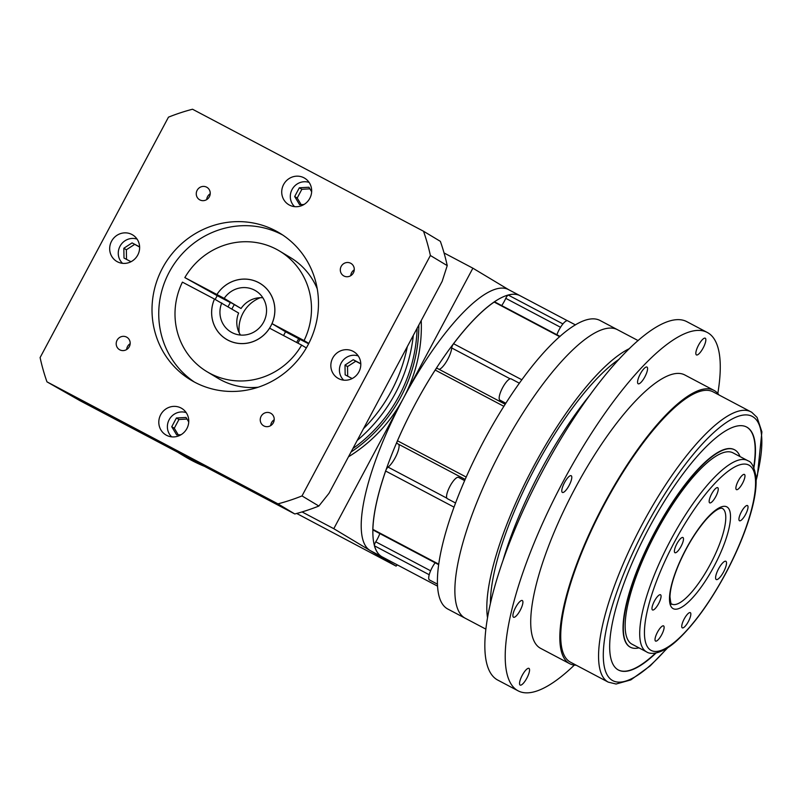 <?xml version="1.0" encoding="UTF-8"?>
<svg xmlns="http://www.w3.org/2000/svg" width="802" height="802" viewBox="0 0 802 802"><rect width="100%" height="100%" fill="white"/><g stroke="black" fill="none" stroke-linecap="round" stroke-linejoin="round"><path stroke-width="1.2" d="M373.04 530.002A3.439 0.982 -62.2 0 1 373.03 529.992A3.439 0.982 -62.2 0 1 372.81 529.35A147.668 42.185 -62.2 0 1 385.602 471.005A3.439 0.982 -62.2 0 1 388.068 467.115L446.844 498.162M465.14 479.395L397.1 443.456A3.439 0.982 -62.2 0 1 397.08 443.446A3.439 0.982 -62.2 0 1 397.1 443.456A3.439 0.982 -62.2 0 1 397.451 440.759A147.668 42.185 -62.2 0 1 435.205 370.053A3.439 0.982 -62.2 0 1 437.18 368.318A3.439 0.982 -62.2 0 1 437.19 368.329L505.22 404.258M510.132 378.815L451.696 347.948A3.439 0.982 -62.2 0 1 453.571 343.717A147.668 42.185 -62.2 0 1 494.172 302.063A3.439 0.982 -62.2 0 1 494.774 301.923A3.439 0.982 -62.2 0 1 494.784 301.933M429.531 579.976A12.02 3.439 -62.2 0 1 429.481 579.956A12.02 3.439 -62.2 0 1 429.431 579.926A12.02 3.439 -62.2 0 1 435.135 562.793M447.356 498.674A12.02 3.439 -62.2 0 1 447.305 498.643A12.02 3.439 -62.2 0 1 447.265 498.623A12.02 3.439 -62.2 0 1 449.932 486.333A12.02 3.439 -62.2 0 1 458.533 477.39A12.02 3.439 -62.2 0 1 458.584 477.421M499.967 400.138A12.02 3.439 -62.2 0 1 499.917 400.118A12.02 3.439 -62.2 0 1 499.867 400.088A12.02 3.439 -62.2 0 1 502.543 387.797A12.02 3.439 -62.2 0 1 511.145 378.865A12.02 3.439 -62.2 0 1 511.195 378.885M451.696 347.948A13.734 3.92 -62.2 0 1 446.935 360.77A13.734 3.92 -62.2 0 1 439.205 369.391M560.548 327.276L505.771 298.334A13.734 3.92 -62.2 0 1 501.701 305.582M485.771 629.089L465.21 618.232A163.127 46.606 -62.2 0 1 464.569 617.871A163.127 46.606 -62.2 0 1 500.789 451.095A163.127 46.606 -62.2 0 1 617.58 329.752A163.127 46.606 -62.2 0 1 618.222 330.103M447.747 609.009A163.127 46.606 -62.2 0 1 447.115 608.648A163.127 46.606 -62.2 0 1 483.325 441.872A163.127 46.606 -62.2 0 1 600.127 320.529L617.58 329.752A163.127 46.606 -62.2 0 0 500.789 451.095A163.127 46.606 -62.2 0 0 464.569 617.871A163.127 46.606 -62.2 0 0 465.21 618.232L447.747 609.009M505.771 298.334A3.439 0.982 -62.2 0 1 508.288 295.076A147.668 42.185 -62.2 0 1 520.157 295.758A147.668 42.185 -62.2 0 1 520.729 296.088M437.461 586.092L382.213 556.909A147.668 42.185 -62.2 0 1 374.414 545.791A3.439 0.982 -62.2 0 1 375.757 541.821L430.594 570.783M379.837 533.591A13.734 3.92 -62.2 0 1 375.757 541.821M373.03 529.992A3.439 0.982 -62.2 0 1 373.01 529.982L438.584 564.618M398.875 444.398A13.734 3.92 -62.2 0 1 396.178 455.787A13.734 3.92 -62.2 0 1 388.068 467.115M556.889 334.735A12.02 3.439 -62.2 0 1 567.716 320.83A12.02 3.439 -62.2 0 1 567.766 320.85M296.69 513.46L396.108 566.122L369.993 550.443A147.668 42.185 117.8 0 0 370.574 550.763L382.213 556.909A147.668 42.185 -62.2 0 1 381.642 556.588A147.668 42.185 -62.2 0 1 414.423 405.611A147.668 42.185 -62.2 0 1 520.157 295.758L508.518 289.612A147.668 42.185 117.8 0 0 403.326 398.434A147.668 141.503 -59 0 0 421.22 320.569M400.799 396.92A147.668 141.503 -59 0 0 418.834 325.051A147.668 141.503 -59 0 1 400.799 396.92A147.668 141.503 -59 0 1 351.035 452.027A147.668 141.503 -59 0 0 400.799 396.92M348.489 456.789A147.668 141.503 -59 0 0 403.326 398.434L472.879 268.189L508.809 289.773M302.053 511.927L333.782 528.688L403.326 398.434A147.668 42.185 117.8 0 0 369.993 550.443L333.782 528.688M444.057 252.961L472.879 268.189M396.108 566.122L397.311 564.889M232.861 307.116A32.621 31.258 -59 0 0 231.918 309.021A32.621 31.258 -59 0 1 232.861 307.116A32.621 31.258 -59 0 1 234.174 304.87A32.621 31.258 -59 0 0 232.861 307.116M260.309 297.702A32.621 31.258 -59 0 0 242.966 313.191A32.621 31.258 -59 0 0 239.207 332.83M352.87 448.579A147.668 141.503 -59 0 0 399.115 395.907A147.668 141.503 -59 0 0 417.09 328.309M391.466 390.885A154.535 148.079 -59 0 0 407.296 346.654A154.535 148.079 -59 0 1 391.466 390.885A154.535 148.079 -59 0 1 363.476 428.709A154.535 148.079 -59 0 0 391.466 390.885M357.221 440.428A154.535 148.079 -59 0 0 395.386 393.241A154.535 148.079 -59 0 0 413.321 335.376M178.385 452.669L180.941 454.203A154.535 148.079 -59 0 0 197.051 462.523A154.535 148.079 -59 0 1 180.941 454.203L184.861 456.559A154.535 148.079 -59 0 0 203.748 466.062M120.932 421.892L150.034 437.351L120.932 421.892M149.743 437.11L120.049 421.341L149.743 437.11M261.121 416.318A7.208 6.907 -59 0 0 263.517 425.732A7.208 6.907 -59 0 0 273.342 422.774A7.208 6.907 -59 0 0 270.946 413.371A7.208 6.907 -59 0 0 261.121 416.318M274.214 419.767A7.208 6.907 -59 0 0 270.705 425.601M117.082 340.238A7.208 6.907 -59 0 0 119.478 349.652A7.208 6.907 -59 0 0 129.302 346.695A7.208 6.907 -59 0 0 126.906 337.281A7.208 6.907 -59 0 0 117.082 340.238M130.165 343.687A7.208 6.907 -59 0 0 126.656 349.522M197.142 190.305A7.208 6.907 -59 0 0 199.538 199.718A7.208 6.907 -59 0 0 209.362 196.761A7.208 6.907 -59 0 0 206.966 187.357A7.208 6.907 -59 0 0 197.142 190.305M210.224 193.753A7.208 6.907 -59 0 0 206.715 199.588M341.181 266.394A7.208 6.907 -59 0 0 343.577 275.798A7.208 6.907 -59 0 0 353.401 272.85A7.208 6.907 -59 0 0 351.005 263.437A7.208 6.907 -59 0 0 341.181 266.394M354.263 269.833A7.208 6.907 -59 0 0 350.755 275.677M296.63 342.454A48.08 46.065 -59 0 0 297.462 340.96A48.08 46.065 -59 0 0 298.615 338.655L285.492 331.727A32.621 31.258 121 0 1 284.359 334.043A32.621 31.258 121 0 1 283.517 335.537M240.47 335.046A24.04 23.037 121 0 1 238.625 313.041L214.475 299.066A32.621 31.258 -59 0 0 226.445 339.316A32.621 31.258 -59 0 0 269.592 328.178L301.642 345.111A70.406 67.458 -59 0 1 206.996 371.697L217.944 378.273A70.406 67.458 -59 0 0 258.164 387.236M228.129 306.745A32.621 31.258 121 0 1 229.071 304.84A32.621 31.258 121 0 1 230.375 302.615L217.252 295.677A48.08 46.065 -59 0 0 215.979 297.923A48.08 46.065 -59 0 0 215.197 299.447M297.933 343.146A48.08 46.065 -59 0 0 298.725 341.722A48.08 46.065 -59 0 0 299.978 339.196M217.252 295.677L184.841 277.592A70.406 67.458 -59 0 1 279.487 250.996L290.444 257.572A70.406 67.458 -59 0 1 317.251 288.87M308.63 343.767L298.615 338.655M137.092 239.126A14.426 13.824 -59 0 0 120.019 246.234A14.426 13.824 -59 0 0 122.546 263.337M186.214 412.639A14.426 13.824 -59 0 0 169.142 419.747A14.426 13.824 -59 0 0 171.668 436.849M358.253 355.948A14.426 13.824 -59 0 0 341.181 363.045A14.426 13.824 -59 0 0 343.717 380.158M309.131 182.435A14.426 13.824 -59 0 0 292.058 189.533A14.426 13.824 -59 0 0 294.595 206.645M111.558 241.212A15.459 14.807 -59 0 0 116.701 261.382A15.459 14.807 -59 0 0 137.754 255.046A15.459 14.807 -59 0 0 132.611 234.886A15.459 14.807 -59 0 0 111.558 241.212M160.681 414.734A15.459 14.807 -59 0 0 165.824 434.895A15.459 14.807 -59 0 0 186.876 428.569A15.459 14.807 -59 0 0 181.733 408.398A15.459 14.807 -59 0 0 160.681 414.734M332.73 358.033A15.459 14.807 -59 0 0 337.863 378.203A15.459 14.807 -59 0 0 358.915 371.867A15.459 14.807 -59 0 0 353.782 351.707A15.459 14.807 -59 0 0 332.73 358.033M283.607 184.52A15.459 14.807 -59 0 0 288.74 204.69A15.459 14.807 -59 0 0 309.793 198.355A15.459 14.807 -59 0 0 304.66 178.194A15.459 14.807 -59 0 0 283.607 184.52M162.485 268.119A85.854 82.265 -59 0 0 191.036 380.138A85.854 82.265 -59 0 0 307.998 344.97A85.854 82.265 -59 0 0 279.447 232.941A85.854 82.265 -59 0 0 162.485 268.119M194.455 382.083A85.854 82.265 121 0 1 169.222 272.159A85.854 82.265 121 0 1 282.765 235.046M308.81 343.406L304.068 340.569A70.406 67.458 -59 0 0 279.487 250.996M304.068 340.569L272.018 323.637A32.621 31.258 -59 0 0 260.038 283.377A32.621 31.258 -59 0 0 216.901 294.524L184.841 277.592M385.562 387.346L442.153 281.372L447.225 265.612A206.054 197.442 -59 0 0 440.358 241.352L423.516 231.237L192.53 109.232A206.054 197.442 -59 0 0 168.47 117.162L40.1 357.582A206.054 197.442 -59 0 0 46.967 381.852L80.02 400.709L294.795 513.972A206.054 197.442 -59 0 0 318.855 506.042L328.98 493.32L385.562 387.346M46.967 381.852L277.953 503.856L294.795 513.972M277.953 503.856A206.054 197.442 -59 0 0 302.003 495.927L318.855 506.042M302.003 495.927L430.383 255.497L447.225 265.612M430.383 255.497A206.054 197.442 -59 0 0 423.516 231.237M311.657 191.748L308.95 187.247L299.336 187.778L294.675 196.52L299.617 204.731L304.008 204.49M360.79 363.697L353.251 359.717L345 365.07L345.161 374.855L352.158 378.554M188.741 421.962L186.034 417.461L176.42 417.982L171.748 426.734L176.691 434.945L181.082 434.704M139.628 246.876L132.079 242.896L123.839 248.249L123.999 258.043L130.987 261.733M309.913 188.851L301.863 189.292L297.201 198.034L301.171 204.65M297.201 198.034L294.675 196.52M301.863 189.292L299.336 187.778M139.628 247.066L132.079 242.896M134.606 244.41L126.365 249.763L126.516 259.377M126.365 249.763L123.839 248.249M186.996 419.055L178.946 419.506L174.275 428.248L171.748 426.734M178.946 419.506L176.42 417.982M174.275 428.248L178.255 434.854M360.8 363.887L355.777 361.231L347.527 366.584L347.687 376.188M347.527 366.584L345 365.07M355.777 361.231L353.251 359.717M214.475 299.066L182.415 282.134A70.406 67.458 -59 0 0 206.996 371.697M306.344 347.928L301.642 345.111M216.901 294.524L230.375 302.615M285.492 331.727L272.018 323.637M125.112 424.098L145.272 434.754L125.112 424.098M528.999 668.397A9.444 2.697 117.8 0 0 528.959 668.377A9.444 2.697 117.8 0 0 522.192 675.404A9.444 2.697 117.8 0 0 520.097 685.058A9.444 2.697 117.8 0 0 520.137 685.078A9.444 2.697 117.8 0 0 526.894 678.061A9.444 2.697 117.8 0 0 528.999 668.397M522.353 600.558A9.444 2.697 117.8 0 0 522.323 600.538A9.444 2.697 117.8 0 0 515.556 607.555A9.444 2.697 117.8 0 0 513.46 617.209A9.444 2.697 117.8 0 0 513.501 617.239A9.444 2.697 117.8 0 0 520.257 610.212A9.444 2.697 117.8 0 0 522.353 600.558M571.245 475.746A9.444 2.697 117.8 0 0 571.204 475.726A9.444 2.697 117.8 0 0 564.438 482.754A9.444 2.697 117.8 0 0 562.342 492.408A9.444 2.697 117.8 0 0 562.382 492.428A9.444 2.697 117.8 0 0 569.139 485.4A9.444 2.697 117.8 0 0 571.245 475.746M647.013 367.085A9.444 2.697 117.8 0 0 646.973 367.065A9.444 2.697 117.8 0 0 640.217 374.093A9.444 2.697 117.8 0 0 638.121 383.747A9.444 2.697 117.8 0 0 638.151 383.767A9.444 2.697 117.8 0 0 644.918 376.75A9.444 2.697 117.8 0 0 647.013 367.085M705.289 338.233A9.444 2.697 117.8 0 0 705.249 338.213A9.444 2.697 117.8 0 0 698.492 345.241A9.444 2.697 117.8 0 0 696.397 354.895A9.444 2.697 117.8 0 0 696.427 354.915A9.444 2.697 117.8 0 0 703.194 347.888A9.444 2.697 117.8 0 0 705.289 338.233M725.9 561.32A10.306 2.947 117.8 0 0 725.86 561.3A10.306 2.947 117.8 0 0 718.492 568.959A10.306 2.947 117.8 0 0 716.196 579.495A10.306 2.947 117.8 0 0 716.236 579.515A10.306 2.947 117.8 0 0 723.615 571.856A10.306 2.947 117.8 0 0 725.9 561.32M690.342 612.678A8.581 2.456 117.8 0 0 690.301 612.658A8.581 2.456 117.8 0 0 684.156 619.044A8.581 2.456 117.8 0 0 682.251 627.826A8.581 2.456 117.8 0 0 682.281 627.846A8.581 2.456 117.8 0 0 688.427 621.45A8.581 2.456 117.8 0 0 690.342 612.678M663.605 625.911A8.581 2.456 117.8 0 0 663.575 625.891A8.581 2.456 117.8 0 0 657.429 632.277A8.581 2.456 117.8 0 0 655.515 641.059A8.581 2.456 117.8 0 0 655.555 641.079A8.581 2.456 117.8 0 0 661.7 634.693A8.581 2.456 117.8 0 0 663.605 625.911M660.557 594.793A8.581 2.456 117.8 0 0 660.527 594.773A8.581 2.456 117.8 0 0 654.382 601.159A8.581 2.456 117.8 0 0 652.477 609.941A8.581 2.456 117.8 0 0 652.507 609.951A8.581 2.456 117.8 0 0 658.653 603.565A8.581 2.456 117.8 0 0 660.557 594.793M682.983 537.541A8.581 2.456 117.8 0 0 682.953 537.52A8.581 2.456 117.8 0 0 676.808 543.906A8.581 2.456 117.8 0 0 674.893 552.688A8.581 2.456 117.8 0 0 674.933 552.708A8.581 2.456 117.8 0 0 681.078 546.322A8.581 2.456 117.8 0 0 682.983 537.541M717.74 487.696A8.581 2.456 117.8 0 0 717.71 487.676A8.581 2.456 117.8 0 0 711.564 494.062A8.581 2.456 117.8 0 0 709.66 502.844A8.581 2.456 117.8 0 0 709.69 502.864A8.581 2.456 117.8 0 0 715.835 496.478A8.581 2.456 117.8 0 0 717.74 487.696M744.477 474.463A8.581 2.456 117.8 0 0 744.436 474.443A8.581 2.456 117.8 0 0 738.291 480.829A8.581 2.456 117.8 0 0 736.386 489.601A8.581 2.456 117.8 0 0 736.416 489.621A8.581 2.456 117.8 0 0 742.572 483.235A8.581 2.456 117.8 0 0 744.477 474.463M747.524 505.581A8.581 2.456 117.8 0 0 747.484 505.561A8.581 2.456 117.8 0 0 741.339 511.947A8.581 2.456 117.8 0 0 739.434 520.729A8.581 2.456 117.8 0 0 739.464 520.749A8.581 2.456 117.8 0 0 745.609 514.363A8.581 2.456 117.8 0 0 747.524 505.581M718.973 394.955A154.535 44.15 117.8 0 0 714.572 390.714A154.535 44.15 117.8 0 0 713.97 390.373A154.535 44.15 117.8 0 0 603.325 505.32A154.535 44.15 117.8 0 0 569.009 663.324A154.535 44.15 117.8 0 0 569.62 663.665A154.535 44.15 117.8 0 0 576.227 665.209M713.97 390.373L684.868 374.995A154.535 44.15 117.8 0 0 574.222 489.952A154.535 44.15 117.8 0 0 539.916 647.956A154.535 44.15 117.8 0 0 540.518 648.297L569.62 663.665M717.82 393.451A202.615 57.884 117.8 0 0 708.116 332.93A202.615 57.884 117.8 0 0 707.324 332.489L686.953 321.722A202.615 57.884 117.8 0 0 541.881 472.448A202.615 57.884 117.8 0 0 496.899 679.605A202.615 57.884 117.8 0 0 497.691 680.046L518.062 690.813A202.615 57.884 117.8 0 0 574.332 665.099M707.324 332.489A202.615 57.884 117.8 0 0 562.252 483.205A202.615 57.884 117.8 0 0 517.27 690.362A202.615 57.884 117.8 0 0 518.062 690.813M756.126 480.438L757.429 475.315L761.9 431.867L757.078 417.411L751.755 412.288L713.168 391.887A152.821 43.659 117.8 0 0 603.756 505.571A152.821 43.659 117.8 0 0 569.821 661.81A152.821 43.659 117.8 0 0 570.423 662.151L608.247 682.131A152.821 43.659 -62.2 0 1 607.655 681.79A152.821 43.659 -62.2 0 1 641.58 525.551A152.821 43.659 -62.2 0 1 751.003 411.867A152.821 43.659 -62.2 0 1 751.604 412.208M646.562 651.876C651.003 655.064 662.773 654.041 677.991 639.575C694.432 623.996 710.452 601.741 726.051 572.808C738.361 549.51 747.113 527.726 752.326 507.476C755.514 494.834 756.697 484.368 755.875 476.087C754.121 466.914 751.564 461.842 748.186 460.889L733.058 452.879A108.18 30.907 117.8 0 0 655.605 533.35A108.18 30.907 117.8 0 0 631.585 643.956A108.18 30.907 117.8 0 0 632.016 644.186L646.562 651.876A108.18 30.907 -62.2 0 1 646.141 651.635A108.18 30.907 -62.2 0 1 670.161 541.039A108.18 30.907 -62.2 0 1 747.614 460.569A108.18 30.907 -62.2 0 1 748.035 460.809M734.522 449.772A111.608 31.89 117.8 0 0 734.371 449.691A111.608 31.89 117.8 0 0 654.462 532.718A111.608 31.89 117.8 0 0 629.68 646.833A111.608 31.89 117.8 0 0 630.121 647.074A111.608 31.89 117.8 0 0 630.262 647.154M740.005 456.549A111.608 31.89 117.8 0 0 735.103 450.092A111.608 31.89 117.8 0 0 734.662 449.842A111.608 31.89 117.8 0 0 654.753 532.869A111.608 31.89 117.8 0 0 629.971 646.983A111.608 31.89 117.8 0 0 630.412 647.224A111.608 31.89 117.8 0 0 638.953 647.856M753.9 467.847A137.373 39.248 117.8 0 0 747.233 427.376A137.373 39.248 117.8 0 0 746.692 427.075A137.373 39.248 117.8 0 0 648.337 529.25A137.373 39.248 117.8 0 0 617.841 669.7A137.373 39.248 117.8 0 0 618.382 670.001A137.373 39.248 117.8 0 0 656.116 652.958M753.669 467.325A137.373 39.248 117.8 0 0 746.943 427.225A137.373 39.248 117.8 0 0 746.552 426.995M503.255 559.545A163.127 46.606 -62.2 0 1 590.563 394.253M618.232 669.921A137.373 39.248 117.8 0 0 655.555 653.069M487.476 617.49A163.127 46.606 -62.2 0 1 532.197 469.13A163.127 46.606 -62.2 0 1 629.53 348.549M619.164 359.216A156.26 44.641 117.8 0 0 533.932 470.042A156.26 44.641 117.8 0 0 490.443 602.924M214.495 299.076A32.591 31.228 -59 0 0 226.465 339.286A32.591 31.228 -59 0 0 270.855 325.933A32.591 31.228 -59 0 0 260.018 283.407A32.591 31.228 -59 0 0 216.921 294.534L241.051 308.499L224.199 298.374A24.04 23.037 121 0 1 255.617 290.745A24.04 23.037 121 0 1 263.617 322.113A24.04 23.037 121 0 1 230.866 331.958A24.04 23.037 121 0 1 221.773 302.925M241.051 308.499A24.04 23.037 121 0 1 262.855 297.773M216.921 294.534L224.199 298.374M372.81 529.35L438.654 564.127M397.451 440.759L466.183 477.06M503.897 406.333L435.205 370.053M559.726 336.7L494.172 302.063M508.288 295.076L562.924 323.928M429.21 574.733L374.414 545.791M453.982 507.115L385.602 471.005M453.571 343.717L521.881 379.797M756.116 479.606A149.393 42.676 117.8 0 0 752.888 416.769A149.393 42.676 117.8 0 0 645.901 526.533A149.393 42.676 117.8 0 0 612.177 680.307A149.393 42.676 117.8 0 0 667.084 648.166M650.663 650.141A104.741 29.925 117.8 0 0 725.69 573.189A104.741 29.925 117.8 0 0 749.329 465.371A104.741 29.925 117.8 0 0 674.312 542.332A104.741 29.925 117.8 0 0 650.663 650.141M727.083 507.024A57.523 16.431 -62.2 0 1 714.101 566.232A57.523 16.431 -62.2 0 1 672.908 608.497A57.523 16.431 -62.2 0 1 685.89 549.29A57.523 16.431 -62.2 0 1 727.083 507.024M671.785 604.026A54.085 15.449 117.8 0 0 671.825 604.046A54.085 15.449 117.8 0 0 710.552 563.816A54.085 15.449 117.8 0 0 722.562 508.518A54.085 15.449 117.8 0 0 722.351 508.398C721.489 507.987 717.148 507.325 705.89 519.816C695.384 532.047 686.241 547.164 678.462 565.169C673.008 578.382 670.181 588.939 669.981 596.838C670.673 602.853 671.264 605.249 671.765 604.016L671.825 604.046M560.057 336.409L494.774 301.923M429.481 579.956L437.371 584.117M447.305 498.643L455.516 502.984M499.917 400.118L505.851 403.256M567.405 320.72L520.157 295.758M567.716 320.83L575.455 324.91M511.145 378.865L519.405 383.226M458.533 477.39L464.619 480.609M608.247 682.131L616.086 684.026L630.823 679.906L650.221 665.871L667.775 647.715M638.151 340.609L617.58 329.752M227.688 340.028L226.465 339.286M261.252 284.149L260.018 283.407"/></g></svg>
